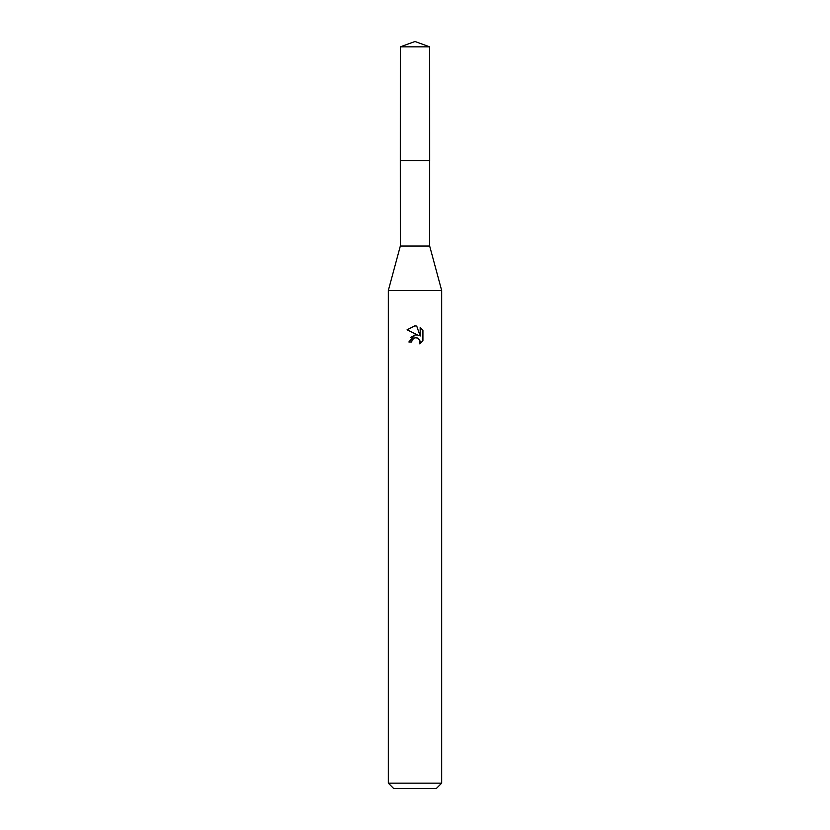 <?xml version="1.0" encoding="UTF-8"?>
<svg xmlns="http://www.w3.org/2000/svg" width="830" height="830" viewBox="0 0 830 830"><rect width="100%" height="100%" fill="white"/><g stroke="black" fill="none" stroke-linecap="round" stroke-linejoin="round"><path stroke-width="1.25" d="M400.33 46.843L429.67 46.843L415 41.5L400.33 46.843L400.309 160.667L429.681 160.667L429.67 246.033L441.674 290.5L441.674 783.167L388.326 783.167L393.659 788.5L436.341 788.5L441.674 783.167M429.67 46.843L429.691 160.667L400.309 160.667L400.33 246.033L429.67 246.033M400.33 246.033L388.326 290.5L441.674 290.5M411.67 341.981L412.116 340.041L411.67 341.981L408.868 341.981L415 334.967L416.992 334.998M418.403 335.382L407.074 329.79L414.741 325.889L416.722 326.076L420.177 336.036L420.177 327.497L422.927 330.278L422.927 340.808L419.741 343.859L419.866 340.321L417.563 338.018L415 337.789L416.287 337.706M419.451 339.553L420.188 341.95L419.741 343.859L422.927 340.798M415.031 334.957L410.362 337.582M414.336 337.997L412.116 340.041M422.927 330.278L420.177 327.508M416.722 326.076L415.176 325.889M407.074 329.8L415 325.889M388.326 290.5L388.326 783.167"/></g></svg>
